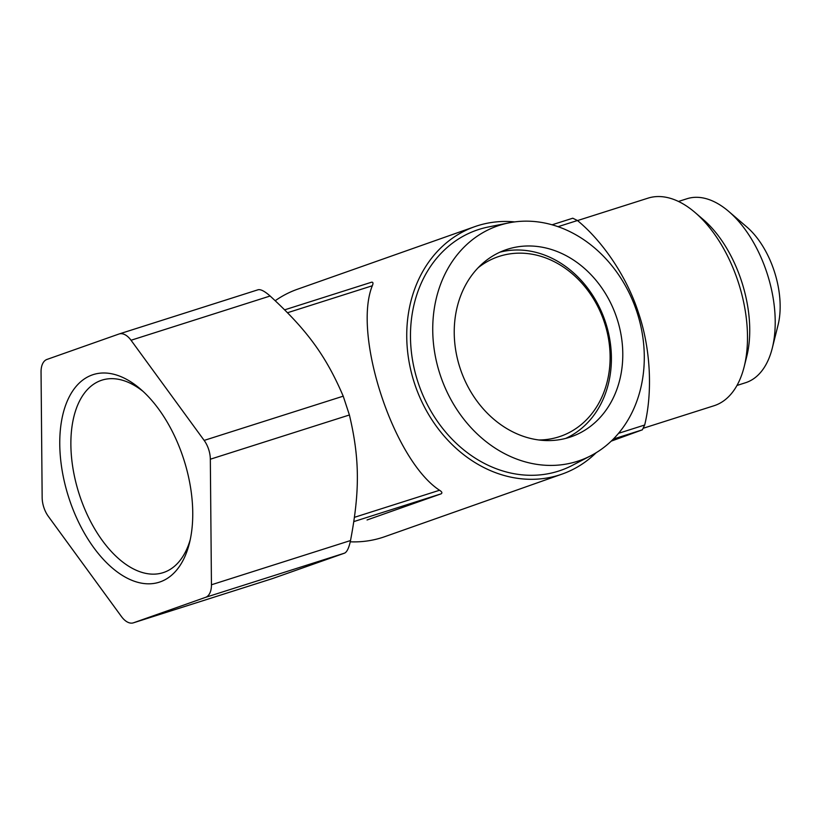<?xml version="1.0" encoding="UTF-8"?>
<svg xmlns="http://www.w3.org/2000/svg" width="821" height="821" viewBox="0 0 821 821"><rect width="100%" height="100%" fill="white"/><g stroke="black" fill="none" stroke-linecap="round" stroke-linejoin="round"><path stroke-width="1.23" d="M499.958 252.17A99.013 82.264 -109.4 0 1 605.539 322.366A99.013 82.264 -109.4 0 1 565.69 438.414M478.109 267.779A95.051 78.98 -109.4 0 1 604.482 322.622A95.051 78.98 -109.4 0 1 538.884 439.974M190.226 539.736A100.993 56.187 72.4 0 1 164.056 572.34A100.993 56.187 72.4 0 1 163.133 572.648A100.993 56.187 72.4 0 1 79.247 494.273A100.993 56.187 72.4 0 1 100.983 380.472A100.993 56.187 72.4 0 1 101.907 380.154A100.993 56.187 72.4 0 1 143.039 391.371M92.229 374.94A108.916 60.59 72.4 0 1 140.381 389A108.916 60.59 72.4 0 1 189.425 543.204A108.916 60.59 72.4 0 1 160.259 581.853A108.916 60.59 72.4 0 1 69.087 498.573A108.916 60.59 72.4 0 1 92.229 374.94M611.224 441.134L642.361 429.824L613.349 439.05M572.781 218.212L552.051 224.8L572.781 218.212L577.45 220.521C602.901 241.466 627.09 277.067 638.646 313.304C650.848 349.315 652.582 392.602 644.68 425.011L642.361 429.824M643.695 428.11L714.003 405.748A108.916 60.59 -107.6 0 0 715.009 405.41A108.916 60.59 -107.6 0 0 744.165 366.771A108.916 60.59 -107.6 0 0 695.12 212.557A108.916 60.59 -107.6 0 0 647.985 198.159L577.512 220.572M744.165 366.771L746.792 356.283A96.539 53.704 -107.6 0 0 703.32 219.597L695.12 212.557M736.991 385.449L745.54 382.73A96.539 53.704 -107.6 0 0 746.422 382.432A96.539 53.704 -107.6 0 0 772.274 348.176A96.539 53.704 -107.6 0 0 728.802 211.5A96.539 53.704 -107.6 0 0 687.013 198.733L678.464 201.453M772.274 348.176L778.041 325.116A69.313 38.556 -107.6 0 0 746.833 226.986L728.802 211.5M616.92 318.343A99.013 82.264 -109.4 0 1 571.467 436.649A99.013 82.264 -109.4 0 1 460.099 368.219A99.013 82.264 -109.4 0 1 505.551 249.912A99.013 82.264 -109.4 0 1 616.92 318.343M591.028 455.624L572.535 465.271A127.234 105.714 -109.4 0 1 418.012 382.299A127.234 105.714 -109.4 0 1 488.423 226.965L508.876 222.871A124.269 103.251 -109.4 0 1 636.922 311.98A124.269 103.251 -109.4 0 1 591.028 455.624A124.269 103.251 -109.4 0 1 440.097 374.581A124.269 103.251 -109.4 0 1 508.876 222.871M596.179 452.71A131.196 109.008 -109.4 0 1 562.067 474.097A131.196 109.008 -109.4 0 1 414.513 383.428A131.196 109.008 -109.4 0 1 474.733 226.668A131.196 109.008 -109.4 0 1 514.716 221.906M133.536 622.78L272.613 578.538L344.604 553.128L205.537 597.36L133.536 622.78A19.807 11.012 72.4 0 1 133.361 622.841A19.807 11.012 72.4 0 1 121.446 616.55L48.347 516.388A19.807 11.012 72.4 0 1 42.158 497.577L41.05 372.016A19.807 11.012 72.4 0 1 46.961 359.434L118.953 334.024A19.807 11.012 72.4 0 1 119.137 333.962A19.807 11.012 72.4 0 1 131.042 340.253L204.152 440.405A19.807 11.012 72.4 0 1 210.33 459.216L211.449 584.778A19.807 11.012 72.4 0 1 205.537 597.36M204.152 440.405L343.219 396.174C325.999 355.934 307.064 329.991 270.119 296.012C264.639 291.168 260.606 289.095 258.02 289.782L119.137 333.962M343.219 396.174L349.407 414.985L210.33 459.216M211.449 584.778L350.516 540.546C359.967 490.896 359.68 458.364 349.407 414.985M350.516 540.546C349.007 547.771 347.037 551.958 344.604 553.128M350.249 541.819A131.196 109.008 70.6 0 0 384.731 536.688L562.067 474.097M474.733 226.668L297.407 289.259A131.196 109.008 70.6 0 0 275.23 300.712M354.446 517.322L439.543 490.25C393.628 460.273 352.414 334.927 372.313 285.759L287.535 312.729M439.543 490.25C441.955 491.758 442.488 492.949 441.154 493.821L353.83 521.592M367.059 519.97L441.154 493.821M371.574 282.208L284.682 309.835L371.574 282.208C373.134 282.014 373.381 283.204 372.313 285.759M270.119 296.012L131.042 340.253M577.45 220.521L558.034 226.688M618.562 433.314L644.68 425.011M272.356 578.631L133.361 622.841"/></g></svg>
